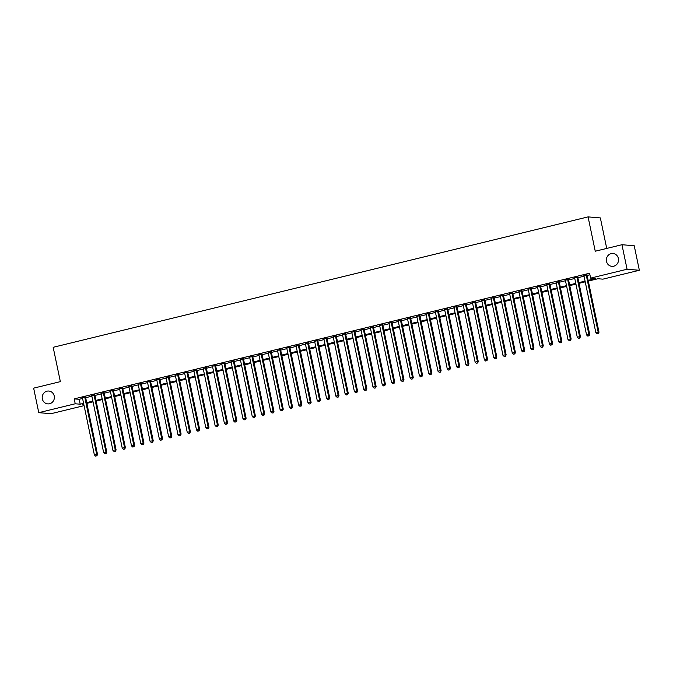 <?xml version="1.0" encoding="UTF-8"?>
<svg xmlns="http://www.w3.org/2000/svg" width="673" height="673" viewBox="0 0 673 673"><rect width="100%" height="100%" fill="white"/><g stroke="black" fill="none" stroke-linecap="round" stroke-linejoin="round"><path stroke-width="1.01" d="M54.227 396.01A6.444 6.082 94.8 0 1 47.749 403.884A6.444 6.082 94.8 0 1 42.34 398.912A6.444 6.082 94.8 0 1 48.818 391.038A6.444 6.082 94.8 0 1 54.227 396.01M618.386 258.474A6.444 6.082 94.8 0 1 611.908 266.348A6.444 6.082 94.8 0 1 606.499 261.376A6.444 6.082 94.8 0 1 612.977 253.502A6.444 6.082 94.8 0 1 618.386 258.474M606.726 248.43L600.358 217.917L588.076 216.891L53.175 347.302L60.351 381.633L33.65 388.144L38.773 412.667L75.225 403.783L80.196 404.195L83.603 403.371M588.076 216.891L595.252 251.222L621.953 244.72L634.227 245.746L639.35 270.268L602.899 279.152L597.927 278.74L588.32 281.078M87.17 403.262L87.17 404.885M84.075 405.642L51.047 413.693L38.773 412.667M85.555 397.163L82.459 397.92M94.843 394.9L91.747 395.657M104.13 392.637L101.034 393.394M113.417 390.374L110.322 391.131M122.705 388.111L119.609 388.868M131.992 385.848L128.896 386.605M141.28 383.585L138.184 384.333M150.567 381.322L147.471 382.071M159.854 379.05L156.75 379.808M169.142 376.787L166.038 377.545M178.421 374.524L175.325 375.282M187.708 372.262L184.612 373.019M196.996 369.999L193.9 370.756M206.283 367.736L203.187 368.493M215.57 365.473L212.475 366.221M224.858 363.21L221.762 363.958M234.145 360.938L231.049 361.695M243.433 358.675L240.337 359.432M252.72 356.412L249.616 357.17M261.999 354.149L258.903 354.907M271.286 351.886L268.191 352.644M280.574 349.624L277.478 350.381M289.861 347.361L286.765 348.109M299.149 345.098L296.053 345.846M308.436 342.826L305.34 343.583M317.723 340.563L314.627 341.32M327.011 338.3L323.915 339.057M336.298 336.037L333.202 336.794M345.586 333.774L342.481 334.531M354.864 331.511L351.769 332.269M364.152 329.248L361.056 329.997M373.439 326.985L370.343 327.734M382.727 324.714L379.631 325.471M392.014 322.451L388.918 323.208M401.301 320.188L398.206 320.945M410.589 317.925L407.493 318.682M419.876 315.662L416.78 316.419M429.164 313.399L426.059 314.156M438.451 311.136L435.347 311.885M447.73 308.873L444.634 309.622M457.017 306.602L453.922 307.359M466.305 304.339L463.209 305.096M475.592 302.076L472.496 302.833M484.88 299.813L481.784 300.57M494.167 297.55L491.071 298.307M503.454 295.287L500.359 296.044M512.742 293.024L509.646 293.773M522.029 290.761L518.925 291.51M531.308 288.49L528.212 289.247M540.596 286.227L537.5 286.984M549.883 283.964L546.787 284.721M559.17 281.701L556.075 282.458M568.458 279.438L565.362 280.195M577.745 277.175L574.649 277.932M588.168 280.355L595.605 278.546L590.625 278.126L589.598 273.221L74.198 398.879L79.178 399.291L82.577 398.466M85.673 397.709L91.865 396.204M94.96 395.446L101.152 393.932M104.248 393.183L110.431 391.669M113.535 390.92L119.718 389.406M122.814 388.649L129.006 387.143M132.101 386.386L138.293 384.88M141.389 384.123L147.58 382.617M150.676 381.86L156.868 380.354M159.964 379.597L166.155 378.091M169.251 377.334L175.443 375.82M178.538 375.071L184.73 373.557M187.826 372.808L194.017 371.294M197.113 370.537L203.296 369.031M206.401 368.274L212.584 366.768M215.68 366.011L221.871 364.505M224.967 363.748L231.159 362.242M234.254 361.485L240.446 359.979M243.542 359.222L249.733 357.708M252.829 356.959L259.021 355.445M262.117 354.696L268.308 353.182M271.404 352.425L277.596 350.919M280.691 350.162L286.875 348.656M289.979 347.899L296.162 346.393M299.266 345.636L305.449 344.13M308.545 343.373L314.737 341.867M317.833 341.11L324.024 339.596M327.12 338.847L333.312 337.333M336.407 336.584L342.599 335.07M345.695 334.313L351.886 332.807M354.982 332.05L361.174 330.544M364.27 329.787L370.461 328.281M373.557 327.524L379.74 326.018M382.844 325.261L389.028 323.755M392.132 322.998L398.315 321.484M401.411 320.735L407.602 319.221M410.698 318.472L416.89 316.958M419.986 316.201L426.177 314.695M429.273 313.938L435.465 312.432M438.56 311.675L444.752 310.169M447.848 309.412L454.039 307.906M457.135 307.149L463.327 305.643M466.423 304.886L472.606 303.372M475.71 302.623L481.893 301.109M484.989 300.36L491.181 298.846M494.276 298.089L500.468 296.583M503.564 295.826L509.755 294.32M512.851 293.563L519.043 292.057M522.139 291.3L528.33 289.794M531.426 289.037L537.618 287.531M540.713 286.774L546.905 285.259M550.001 284.511L556.192 282.997M559.288 282.248L565.471 280.734M568.576 279.976L574.759 278.471M577.855 277.713L584.046 276.208M587.142 275.45L589.927 274.777M587.033 274.912L583.937 275.661M621.953 244.72L627.076 269.242L639.35 270.268M74.198 398.879L75.225 403.783M590.625 278.126L627.076 269.242M86.699 402.614L92.882 401.108M95.987 400.351L102.17 398.845M105.274 398.088L111.457 396.574M114.553 395.825L120.745 394.311M123.84 393.562L130.032 392.048M133.128 391.291L139.319 389.785M142.415 389.028L148.607 387.522M151.703 386.765L157.894 385.259M160.99 384.502L167.182 382.996M170.277 382.239L176.469 380.733M179.565 379.976L185.748 378.462M188.852 377.713L195.035 376.199M198.131 375.45L204.323 373.936M207.419 373.179L213.61 371.673M216.706 370.916L222.898 369.41M225.993 368.653L232.185 367.147M235.281 366.39L241.472 364.884M244.568 364.127L250.76 362.621M253.856 361.864L260.047 360.349M263.143 359.601L269.335 358.086M272.43 357.338L278.614 355.824M281.718 355.066L287.901 353.561M290.997 352.803L297.188 351.298M300.284 350.54L306.476 349.035M309.572 348.278L315.763 346.772M318.859 346.015L325.051 344.509M328.146 343.752L334.338 342.237M337.434 341.489L343.625 339.974M346.721 339.226L352.913 337.711M356.009 336.954L362.192 335.448M365.296 334.691L371.479 333.185M374.583 332.428L380.767 330.923M383.862 330.165L390.054 328.66M393.15 327.902L399.341 326.397M402.437 325.639L408.629 324.125M411.725 323.377L417.916 321.862M421.012 321.114L427.204 319.599M430.299 318.842L436.491 317.336M439.587 316.579L445.778 315.073M448.874 314.316L455.057 312.81M458.162 312.053L464.345 310.547M467.441 309.79L473.632 308.284M476.728 307.527L482.92 306.013M486.015 305.264L492.207 303.75M495.303 303.001L501.494 301.487M504.59 300.73L510.782 299.224M513.878 298.467L520.069 296.961M523.165 296.204L529.357 294.698M532.452 293.941L538.644 292.435M541.74 291.678L547.923 290.172M551.027 289.415L557.21 287.901M560.306 287.152L566.498 285.638M569.594 284.881L575.785 283.375M578.881 282.618L585.073 281.112M83.755 404.094L82.518 404.389L83.839 404.498M585.224 281.836L579.032 283.341M575.937 284.099L569.745 285.604M566.649 286.361L560.458 287.876M557.362 288.624L551.179 290.139M548.074 290.887L541.891 292.402M538.787 293.159L532.604 294.665M529.508 295.422L523.316 296.928M520.221 297.685L514.029 299.191M510.933 299.948L504.742 301.454M501.646 302.211L495.454 303.716M492.358 304.474L486.167 305.988M483.071 306.737L476.879 308.251M473.784 309L467.592 310.514M464.496 311.271L458.313 312.777M455.209 313.534L449.026 315.04M445.93 315.797L439.738 317.303M436.642 318.06L430.451 319.566M427.355 320.323L421.163 321.829M418.068 322.586L411.876 324.1M408.78 324.849L402.589 326.363M399.493 327.112L393.301 328.626M390.205 329.383L384.014 330.889M380.918 331.646L374.726 333.152M371.631 333.909L365.447 335.415M362.343 336.172L356.16 337.678M353.064 338.435L346.873 339.941M343.777 340.698L337.585 342.212M334.489 342.961L328.298 344.475M325.202 345.224L319.01 346.738M315.915 347.495L309.723 349.001M306.627 349.758L300.436 351.264M297.34 352.021L291.148 353.527M288.052 354.284L281.869 355.79M278.765 356.547L272.582 358.053M269.478 358.81L263.294 360.324M260.199 361.073L254.007 362.587M250.911 363.336L244.72 364.85M241.624 365.607L235.432 367.113M232.336 367.87L226.145 369.376M223.049 370.133L216.857 371.639M213.762 372.396L207.57 373.902M204.474 374.659L198.283 376.165M195.187 376.922L189.004 378.436M185.899 379.185L179.716 380.699M176.62 381.448L170.429 382.962M167.333 383.719L161.141 385.225M158.046 385.982L151.854 387.488M148.758 388.245L142.567 389.751M139.471 390.508L133.279 392.014M130.183 392.771L123.992 394.277M120.896 395.034L114.704 396.548M111.609 397.297L105.417 398.811M102.321 399.56L96.138 401.074M93.034 401.831L86.851 403.337M79.178 399.291L80.196 404.195M586.2 274.836L598.171 332.134L595.849 332.698L583.878 275.408M586.974 274.651L599.004 332.201L598.171 332.134L597.994 333.598L597.06 333.825L597.994 333.598M598.322 333.623L599.004 332.201M595.849 332.698L597.06 333.825M576.912 277.108L588.883 334.397L586.562 334.961L574.591 277.671M577.695 276.914L589.716 334.464L588.883 334.397L588.707 335.861L587.773 336.088L588.707 335.861M589.035 335.894L589.716 334.464M586.562 334.961L587.773 336.088M567.625 279.371L579.596 336.66L577.274 337.223L565.312 279.934M568.407 279.177L580.429 336.727L579.596 336.66L579.419 338.124L578.486 338.351L579.419 338.124M579.747 338.157L580.429 336.727M577.274 337.223L578.486 338.351M558.346 281.634L570.309 338.923L567.987 339.495L556.024 282.197M559.12 281.44L571.141 338.99L570.309 338.923L570.132 340.387L569.198 340.614L570.132 340.387M570.46 340.42L571.141 338.99M567.987 339.495L569.198 340.614M549.059 283.897L561.021 341.186L558.699 341.758L546.737 284.46M549.833 283.703L561.854 341.261L561.021 341.186L560.845 342.658L559.919 342.885L560.845 342.658M561.173 342.683L561.854 341.261M558.699 341.758L559.919 342.885M539.771 286.16L551.742 343.449L549.42 344.021L537.449 286.723M540.545 285.975L552.567 343.524L551.742 343.449L551.557 344.921L550.632 345.148L551.557 344.921M551.885 344.946L552.567 343.524M549.42 344.021L550.632 345.148M530.484 288.423L542.455 345.72L540.133 346.284L528.162 288.986M531.258 288.237L543.279 345.787L542.455 345.72L542.27 347.184L541.344 347.411L542.27 347.184M542.606 347.209L543.279 345.787M540.133 346.284L541.344 347.411M521.196 290.686L533.167 347.983L530.846 348.547L518.875 291.258M521.97 290.5L533.992 348.05L533.167 347.983L532.982 349.447L532.057 349.674L532.982 349.447M533.319 349.472L533.992 348.05M530.846 348.547L532.057 349.674M511.909 292.948L523.88 350.246L521.558 350.81L509.587 293.521M512.683 292.763L524.704 350.313L523.88 350.246L523.695 351.71L522.77 351.937L523.695 351.71M524.031 351.735L524.704 350.313M521.558 350.81L522.77 351.937M502.622 295.22L514.593 352.509L512.271 353.073L500.3 295.784M503.396 295.026L515.425 352.576L514.593 352.509L514.408 353.973L513.482 354.2L514.408 353.973M514.744 354.006L515.425 352.576M512.271 353.073L513.482 354.2M493.334 297.483L505.305 354.772L502.983 355.336L491.012 298.046M494.108 297.289L506.138 354.839L505.305 354.772L505.129 356.236L504.195 356.463L505.129 356.236M505.457 356.269L506.138 354.839M502.983 355.336L504.195 356.463M484.047 299.746L496.018 357.035L493.696 357.607L481.725 300.309M484.829 299.552L496.851 357.102L496.018 357.035L495.841 358.499L494.907 358.726L495.841 358.499M496.169 358.532L496.851 357.102M493.696 357.607L494.907 358.726M474.768 302.009L486.73 359.298L484.409 359.87L472.446 302.572M475.542 301.815L487.563 359.374L486.73 359.298L486.554 360.77L485.62 360.997L486.554 360.77M486.882 360.795L487.563 359.374M484.409 359.87L485.62 360.997M465.48 304.272L477.443 361.561L475.121 362.133L463.159 304.835M466.254 304.087L478.276 361.637L477.443 361.561L477.266 363.033L476.333 363.26L477.266 363.033M477.594 363.058L478.276 361.637M475.121 362.133L476.333 363.26M456.193 306.535L468.156 363.832L465.842 364.396L453.871 307.107M456.967 306.35L468.988 363.9L468.156 363.832L467.979 365.296L467.054 365.523L467.979 365.296M468.307 365.321L468.988 363.9M465.842 364.396L467.054 365.523M446.906 308.798L458.877 366.095L456.555 366.659L444.584 309.37M447.68 308.613L459.701 366.162L458.877 366.095L458.692 367.559L457.766 367.786L458.692 367.559M459.02 367.584L459.701 366.162M456.555 366.659L457.766 367.786M437.618 311.061L449.589 368.358L447.267 368.922L435.296 311.633M438.392 310.876L450.414 368.425L449.589 368.358L449.404 369.822L448.479 370.049L449.404 369.822M449.741 369.847L450.414 368.425M447.267 368.922L448.479 370.049M428.331 313.332L440.302 370.621L437.98 371.185L426.009 313.896M429.105 313.138L441.126 370.688L440.302 370.621L440.117 372.085L439.191 372.312L440.117 372.085M440.453 372.119L441.126 370.688M437.98 371.185L439.191 372.312M419.043 315.595L431.014 372.884L428.693 373.448L416.722 316.159M419.817 315.401L431.839 372.951L431.014 372.884L430.829 374.348L429.904 374.575L430.829 374.348M431.166 374.381L431.839 372.951M428.693 373.448L429.904 374.575M409.756 317.858L421.727 375.147L419.405 375.719L407.434 318.422M410.53 317.664L422.56 375.214L421.727 375.147L421.542 376.611L420.617 376.838L421.542 376.611M421.878 376.644L422.56 375.214M419.405 375.719L420.617 376.838M400.469 320.121L412.44 377.41L410.118 377.982L398.147 320.685M401.251 319.936L413.272 377.486L412.44 377.41L412.263 378.882L411.329 379.109L412.263 378.882M412.591 378.907L413.272 377.486M410.118 377.982L411.329 379.109M391.181 322.384L403.152 379.673L400.83 380.245L388.859 322.947M391.964 322.199L403.985 379.749L403.152 379.673L402.976 381.145L402.042 381.372L402.976 381.145M403.304 381.17L403.985 379.749M400.83 380.245L402.042 381.372M381.902 324.647L393.865 381.944L391.543 382.508L379.58 325.219M382.676 324.462L394.698 382.012L393.865 381.944L393.688 383.408L392.754 383.635L393.688 383.408M394.016 383.433L394.698 382.012M391.543 382.508L392.754 383.635M372.615 326.91L384.577 384.207L382.256 384.771L370.293 327.482M373.389 326.725L385.41 384.275L384.577 384.207L384.401 385.671L383.467 385.898L384.401 385.671M384.729 385.696L385.41 384.275M382.256 384.771L383.467 385.898M363.327 329.173L375.298 386.47L372.977 387.034L361.006 329.745M364.101 328.988L376.123 386.538L375.298 386.47L375.113 387.934L374.188 388.161L375.113 387.934M375.441 387.959L376.123 386.538M372.977 387.034L374.188 388.161M354.04 331.444L366.011 388.733L363.689 389.297L351.718 332.008M354.814 331.251L366.835 388.801L366.011 388.733L365.826 390.197L364.901 390.424L365.826 390.197M366.162 390.231L366.835 388.801M363.689 389.297L364.901 390.424M344.753 333.707L356.724 390.996L354.402 391.56L342.431 334.271M345.527 333.514L357.548 391.063L356.724 390.996L356.539 392.46L355.613 392.687L356.539 392.46M356.875 392.494L357.548 391.063M354.402 391.56L355.613 392.687M335.465 335.97L347.436 393.259L345.114 393.831L333.143 336.534M336.239 335.777L348.261 393.326L347.436 393.259L347.251 394.723L346.326 394.95L347.251 394.723M347.588 394.757L348.261 393.326M345.114 393.831L346.326 394.95M326.178 338.233L338.149 395.522L335.827 396.094L323.856 338.797M326.952 338.048L338.982 395.598L338.149 395.522L337.964 396.994L337.038 397.221L337.964 396.994M338.3 397.02L338.982 395.598M335.827 396.094L337.038 397.221M316.89 340.496L328.861 397.785L326.54 398.357L314.569 341.06M317.664 340.311L329.694 397.861L328.861 397.785L328.676 399.257L327.751 399.484L328.676 399.257M329.013 399.282L329.694 397.861M326.54 398.357L327.751 399.484M307.603 342.759L319.574 400.056L317.252 400.62L305.281 343.331M308.385 342.574L320.407 400.124L319.574 400.056L319.397 401.52L318.464 401.747L319.397 401.52M319.725 401.545L320.407 400.124M317.252 400.62L318.464 401.747M298.316 345.022L310.287 402.319L307.965 402.883L296.002 345.594M299.098 344.837L311.119 402.387L310.287 402.319L310.11 403.783L309.176 404.01L310.11 403.783M310.438 403.808L311.119 402.387M307.965 402.883L309.176 404.01M289.037 347.285L300.999 404.582L298.677 405.146L286.715 347.857M289.811 347.1L301.832 404.65L300.999 404.582L300.823 406.046L299.889 406.273L300.823 406.046M301.151 406.071L301.832 404.65M298.677 405.146L299.889 406.273M279.749 349.556L291.712 406.845L289.39 407.409L277.427 350.12M280.523 349.363L292.545 406.913L291.712 406.845L291.535 408.309L290.61 408.536L291.535 408.309M291.863 408.343L292.545 406.913M289.39 407.409L290.61 408.536M270.462 351.819L282.433 409.108L280.111 409.672L268.14 352.383M271.236 351.626L283.257 409.176L282.433 409.108L282.248 410.572L281.322 410.799L282.248 410.572M282.576 410.606L283.257 409.176M280.111 409.672L281.322 410.799M261.174 354.082L273.145 411.371L270.824 411.943L258.853 354.646M261.948 353.889L273.97 411.439L273.145 411.371L272.96 412.835L272.035 413.062L272.96 412.835M273.297 412.869L273.97 411.439M270.824 411.943L272.035 413.062M251.887 356.345L263.858 413.634L261.536 414.206L249.565 356.909M252.661 356.16L264.682 413.71L263.858 413.634L263.673 415.106L262.748 415.334L263.673 415.106M264.009 415.132L264.682 413.71M261.536 414.206L262.748 415.334M242.6 358.608L254.571 415.897L252.249 416.469L240.278 359.172M243.374 358.423L255.395 415.973L254.571 415.897L254.386 417.369L253.46 417.596L254.386 417.369M254.722 417.395L255.395 415.973M252.249 416.469L253.46 417.596M233.312 360.871L245.283 418.169L242.961 418.732L230.99 361.443M234.086 360.686L246.116 418.236L245.283 418.169L245.098 419.632L244.173 419.859L245.098 419.632M245.435 419.658L246.116 418.236M242.961 418.732L244.173 419.859M224.025 363.134L235.996 420.432L233.674 420.995L221.703 363.706M224.799 362.949L236.829 420.499L235.996 420.432L235.819 421.895L234.885 422.122L235.819 421.895M236.147 421.921L236.829 420.499M233.674 420.995L234.885 422.122M214.737 365.397L226.708 422.694L224.387 423.258L212.416 365.969M215.52 365.212L227.541 422.762L226.708 422.694L226.532 424.158L225.598 424.385L226.532 424.158M226.86 424.183L227.541 422.762M224.387 423.258L225.598 424.385M205.458 367.668L217.421 424.957L215.099 425.521L203.137 368.232M206.232 367.475L218.254 425.025L217.421 424.957L217.244 426.421L216.311 426.648L217.244 426.421M217.572 426.455L218.254 425.025M215.099 425.521L216.311 426.648M196.171 369.931L208.134 427.22L205.812 427.784L193.849 370.495M196.945 369.738L208.967 427.288L208.134 427.22L207.957 428.684L207.023 428.911L207.957 428.684M208.285 428.718L208.967 427.288M205.812 427.784L207.023 428.911M186.884 372.194L198.846 429.483L196.533 430.055L184.562 372.758M187.658 372.001L199.679 429.551L198.846 429.483L198.67 430.947L197.744 431.174L198.67 430.947M198.998 430.981L199.679 429.551M196.533 430.055L197.744 431.174M177.596 374.457L189.567 431.746L187.245 432.318L175.274 375.021M178.37 374.272L190.392 431.822L189.567 431.746L189.382 433.219L188.457 433.446L189.382 433.219M189.71 433.244L190.392 431.822M187.245 432.318L188.457 433.446M168.309 376.72L180.28 434.009L177.958 434.581L165.987 377.284M169.083 376.535L181.104 434.085L180.28 434.009L180.095 435.481L179.169 435.709L180.095 435.481M180.431 435.507L181.104 434.085M177.958 434.581L179.169 435.709M159.021 378.983L170.992 436.281L168.671 436.844L156.7 379.555M159.795 378.798L171.817 436.348L170.992 436.281L170.807 437.744L169.882 437.972L170.807 437.744M171.144 437.77L171.817 436.348M168.671 436.844L169.882 437.972M149.734 381.246L161.705 438.544L159.383 439.107L147.412 381.818M150.508 381.061L162.53 438.611L161.705 438.544L161.52 440.007L160.595 440.235L161.52 440.007M161.857 440.033L162.53 438.611M159.383 439.107L160.595 440.235M140.447 383.509L152.418 440.807L150.096 441.37L138.125 384.081M141.221 383.324L153.251 440.874L152.418 440.807L152.233 442.27L151.307 442.498L152.233 442.27M152.569 442.296L153.251 440.874M150.096 441.37L151.307 442.498M131.159 385.78L143.13 443.07L140.808 443.633L128.837 386.344M131.942 385.587L143.963 443.137L143.13 443.07L142.954 444.533L142.02 444.76L142.954 444.533M143.282 444.567L143.963 443.137M140.808 443.633L142.02 444.76M121.872 388.043L133.843 445.333L131.521 445.896L119.55 388.607M122.654 387.85L134.676 445.4L133.843 445.333L133.666 446.796L132.732 447.023L133.666 446.796M133.994 446.83L134.676 445.4M131.521 445.896L132.732 447.023M112.593 390.306L124.555 447.595L122.234 448.168L110.271 390.87M113.367 390.113L125.388 447.663L124.555 447.595L124.379 449.059L123.445 449.286L124.379 449.059M124.707 449.093L125.388 447.663M122.234 448.168L123.445 449.286M103.306 392.569L115.268 449.858L112.946 450.43L100.984 393.133M104.079 392.384L116.101 449.934L115.268 449.858L115.091 451.331L114.158 451.558L115.091 451.331M115.419 451.356L116.101 449.934M112.946 450.43L114.158 451.558M94.018 394.832L105.989 452.121L103.667 452.693L91.696 395.396M94.792 394.647L106.814 452.197L105.989 452.121L105.804 453.594L104.879 453.821L105.804 453.594M106.132 453.619L106.814 452.197M103.667 452.693L104.879 453.821M84.731 397.095L96.702 454.393L94.38 454.956L82.409 397.667M85.505 396.91L97.526 454.46L96.702 454.393L96.517 455.857L95.591 456.084L96.517 455.857M96.853 455.882L97.526 454.46M94.38 454.956L95.591 456.084"/></g></svg>
